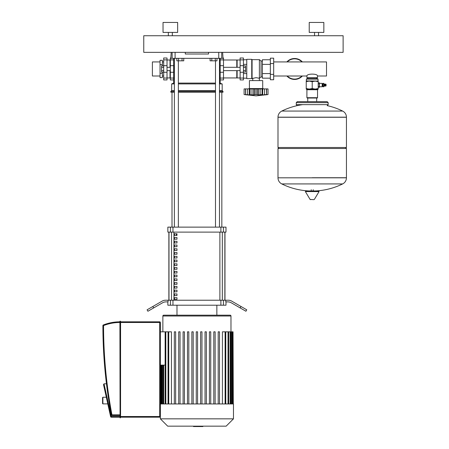 <?xml version="1.0" encoding="UTF-8"?>
<svg xmlns="http://www.w3.org/2000/svg" width="449" height="449" viewBox="0 0 449 449"><rect width="100%" height="100%" fill="white"/><g stroke="black" fill="none" stroke-linecap="round" stroke-linejoin="round"><path stroke-width="0.67" d="M160.04 61.923L152.396 61.923L152.396 76.01L160.04 76.01M162.364 65.896L162.364 60.334L160.04 60.334L160.04 77.598L162.364 77.598L162.364 72.036M160.04 64.65L162.364 64.65M160.04 73.282L162.364 73.282M170.339 60.329L170.008 59.998L167.017 59.998M170.339 77.604L170.008 77.941L167.017 77.941M167.017 59.885L167.017 79.933L163.694 79.933L163.694 58L167.017 58L167.017 59.885L163.694 59.885M170.008 77.941L170.008 70.628M170.008 67.305L170.008 59.998M173.662 72.289L174.33 72.289L174.33 65.644L173.662 65.644M163.694 70.504L161.567 70.504L161.567 72.036L163.694 72.036M161.567 70.504L161.567 67.434L163.694 67.434M161.567 67.434L161.567 65.896L163.694 65.896M243.437 65.896L245.564 65.896L245.564 72.036L243.437 72.036M245.564 70.504L243.437 70.504M245.564 67.434L243.437 67.434M264.04 88.902L262.71 88.571L262.71 80.596L249.419 80.596L249.419 88.571L248.089 88.902M253.612 88.902L253.612 94.913L249.593 94.75L250.082 94.554L250.082 88.902L268.025 88.902L268.025 94.554L265.213 94.913L266.425 94.554L262.76 94.913L262.048 94.554L258.517 94.913L256.065 94.554L253.64 94.913M263.479 94.874L263.95 94.823M266.538 88.902L266.538 94.582L266.425 88.902M262.76 88.902L262.536 94.75M256.065 88.902L256.065 94.554M262.048 88.902L262.048 94.554M247.629 88.902L249.369 88.902L249.369 94.913L245.597 94.582L245.597 88.902L247.629 88.902L247.668 94.756M245.704 88.902L245.704 94.554L246.916 94.913L244.104 94.554L244.104 88.902L245.597 88.902M258.517 88.902L258.517 94.913M245.524 88.902L245.625 94.767M250.082 94.554L249.593 94.75M249.369 88.902L250.082 88.902M262.71 88.571L249.419 88.571M251.743 78.603L251.743 59.33L246.759 59.33L246.759 78.603L251.743 78.603L256.065 77.666L259.387 78.272L261.049 76.942L262.379 76.942M251.743 59.33L252.08 59.661L259.387 59.661L261.049 60.991L262.379 60.991M252.77 80.596L252.77 78.272M259.359 80.596L259.359 78.272M273.677 74.366L273.677 79.765L270.354 79.765L270.354 58.168L273.677 58.168L273.677 74.366L270.354 74.366M270.354 63.567L273.677 63.567M246.759 73.569L243.437 73.569M246.759 64.364L243.437 64.364M246.759 78.177L243.437 78.177M246.759 59.756L243.437 59.756M270.354 78.177L262.379 78.177L262.379 59.756L270.354 59.756M262.379 64.364L270.354 64.364M262.379 73.569L270.354 73.569M261.049 76.942L261.049 60.991M259.387 78.272L259.387 59.661M252.08 78.272L252.08 59.661M223.501 59.998L236.791 59.998L236.791 67.305M223.501 77.941L236.791 77.941L236.791 70.628M236.791 60.329L237.128 59.998L240.114 59.998M236.791 77.604L237.128 77.941L237.128 70.628M237.128 67.305L237.128 59.998M237.128 77.941L240.114 77.941M240.114 59.885L240.114 79.933L243.437 79.933L243.437 58L240.114 58L240.114 59.885L243.437 59.885M107.788 403.887L102.894 403.887L102.894 397.242L106.312 397.242M102.894 397.242L102.557 397.573L102.557 403.556L102.894 403.887M120.568 321.821L120.568 417.183L159.709 417.183A0.662 0.662 0 0 0 160.372 416.515L160.372 322.483A0.662 0.662 0 0 0 159.709 321.821L120.568 321.821L120.568 416.515L159.709 416.515L159.709 417.183L120.568 417.183L120.399 417.845L120.068 417.845L120.068 321.821L120.568 321.821M120.568 417.183L120.568 321.321L119.905 321.321L120.068 417.845M120.068 321.158L119.905 321.821A45.214 45.214 0 0 0 103.315 324.975A0.662 0.662 0 0 0 102.894 325.592A484.376 484.376 0 0 0 111.296 414.977A0.662 0.662 0 0 0 111.947 415.521L119.905 415.521L111.947 415.521L111.947 414.854L111.296 414.977M110.617 416.661A0.662 0.662 0 0 0 111.268 417.183L111.268 416.515L110.617 416.661L103.511 384.613L104.016 383.822A0.662 0.662 0 0 1 104.162 383.805L106.458 383.805M111.268 417.183L120.399 417.183L120.399 417.845M202.897 426.152L202.897 426.55L193.48 426.55L193.48 426.152M200.86 426.55L200.86 426.152M193.558 426.55L193.558 426.152L193.553 426.55M160.372 403.954L233.469 403.954L233.469 418.844L160.372 418.844L160.372 416.515L159.709 416.515L159.709 322.483L160.372 322.483M160.372 418.844L167.685 426.152L226.161 426.152L233.469 418.844M168.729 403.954L168.729 331.822L171.439 331.822L171.439 403.954M163.694 315.176A0.831 0.831 0 0 0 162.864 316.006L230.977 316.006A0.831 0.831 0 0 0 230.146 315.176L163.694 315.176M160.372 331.822L168.729 331.822M165.142 365.116L160.372 365.116M222.407 403.954L222.407 331.822L233.037 331.822L233.037 403.954M233.306 403.954L233.037 331.822M196.258 403.954L196.258 331.822L197.588 331.822L197.588 403.954M175.654 403.954L175.654 331.822L174.33 331.822L174.33 403.954M180.043 403.954L180.043 331.822L178.713 331.822L178.713 403.954M184.427 403.954L184.427 331.822L183.102 331.822L183.102 403.954M188.816 403.954L188.816 331.822L187.486 331.822L187.486 403.954M193.199 403.954L193.199 331.822L191.869 331.822L191.869 403.954M218.186 403.954L218.186 331.822L219.516 331.822L219.516 403.954M213.803 403.954L213.803 331.822L215.133 331.822L215.133 403.954M209.414 403.954L209.414 331.822L210.744 331.822L210.744 403.954M205.03 403.954L205.03 331.822L206.36 331.822L206.36 403.954M200.641 403.954L200.641 331.822L201.971 331.822L201.971 403.954M176.985 297.687L176.985 299.348L174.493 299.348L174.493 297.687L176.985 297.687M176.985 293.927L176.985 295.588L174.493 295.588L174.493 293.927L176.985 293.927M176.985 290.166L176.985 291.828L174.493 291.828L174.493 290.166L176.985 290.166M176.985 286.406L176.985 288.067L174.493 288.067L174.493 286.406L176.985 286.406M176.985 282.646L176.985 284.307L174.493 284.307L174.493 282.646L176.985 282.646M176.985 278.891L176.985 280.552L174.493 280.552L174.493 278.891L176.985 278.891M176.985 275.13L176.985 276.792L174.493 276.792L174.493 275.13L176.985 275.13M176.985 271.37L176.985 273.031L174.493 273.031L174.493 271.37L176.985 271.37M176.985 267.61L176.985 269.271L174.493 269.271L174.493 267.61L176.985 267.61M176.985 263.849L176.985 265.511L174.493 265.511L174.493 263.849L176.985 263.849M176.985 260.089L176.985 261.75L174.493 261.75L174.493 260.089L176.985 260.089M176.985 256.328L176.985 257.99L174.493 257.99L174.493 256.328L176.985 256.328M176.985 252.568L176.985 254.229L174.493 254.229L174.493 252.568L176.985 252.568M176.985 248.808L176.985 250.469L174.493 250.469L174.493 248.808L176.985 248.808M176.985 245.047L176.985 246.709L174.493 246.709L174.493 245.047L176.985 245.047M176.985 241.293L176.985 242.954L174.493 242.954L174.493 241.293L176.985 241.293M176.985 237.532L176.985 239.194L174.493 239.194L174.493 237.532L176.985 237.532M176.985 233.772L176.985 235.433L174.493 235.433L174.493 233.772L176.985 233.772M224.854 300.224L224.854 232.111M168.992 232.111L168.992 300.224M176.985 315.176L176.985 305.208M216.856 315.176L216.856 305.208M225.993 301.885L225.993 305.208L223.428 305.208L223.428 300.224L225.802 300.224L225.802 301.885L227.924 301.885A6.645 6.645 0 0 1 231.246 302.772L240.176 307.93L241.006 306.493L231.69 301.111A6.645 6.645 0 0 0 228.367 300.224A6.645 6.645 0 0 1 231.69 301.111M172.96 300.224L170.418 300.224L170.418 305.208L172.96 305.208L172.96 300.224L220.886 300.224L220.886 305.208L223.428 305.208M170.418 305.208L167.847 305.208L167.847 301.885M153.67 307.93L152.84 306.493L147.081 309.816L147.912 311.252L162.6 302.772A6.645 6.645 0 0 1 165.922 301.885L168.044 301.885L168.044 300.224L170.418 300.224M223.428 300.224L220.886 300.224M172.96 227.127L170.418 227.127L170.418 232.111L172.96 232.111L172.96 227.127L220.886 227.127L220.886 232.111L172.96 232.111M170.418 232.111L167.847 232.111L167.847 227.127L170.418 227.127M223.428 227.127L225.993 227.127L225.993 232.111L223.428 232.111L223.428 227.127L220.886 227.127M220.886 232.111L223.428 232.111M220.886 305.208L172.96 305.208M168.875 232.111L168.875 300.224M224.966 232.111L224.966 300.224M228.367 300.224L225.802 300.224M241.006 306.493L246.759 309.816L245.929 311.252L240.176 307.93M152.84 306.493L162.156 301.111A6.645 6.645 0 0 1 165.479 300.224L168.044 300.224M172.001 227.127L172.001 92.225M221.84 227.127L221.84 92.225M174.493 235.433L176.985 235.433M176.362 233.772L176.362 235.433M215.486 60.828L215.486 227.127M219.471 58.336L219.471 227.127M219.471 83.087L222.176 83.918L222.176 90.563L223.007 91.394L223.007 92.225L219.471 92.225M174.369 78.227L173.662 78.934L173.662 83.087L174.369 83.087M178.36 83.087L215.486 83.087M173.662 83.087L171.67 83.918L174.369 83.918M178.36 83.918L215.486 83.918M219.471 83.918L222.176 83.918M171.67 83.918L171.67 90.563L174.369 90.563M178.36 90.563L215.486 90.563M219.471 90.563L222.176 90.563M171.67 90.563L170.839 91.394L174.369 91.394M178.36 91.394L215.486 91.394M219.471 91.394L223.007 91.394M170.839 91.394L170.839 92.225L174.369 92.225M178.36 92.225L215.486 92.225M223.501 58L223.501 78.053L220.178 78.053L220.178 83.087M220.178 78.934L219.471 78.227M208.549 52.353L208.549 54.015L185.291 54.015L185.291 52.353M218.758 52.353L218.758 58.336L223.007 58.336L222.637 52.353M171.209 52.353L170.839 58M218.758 58.336L175.088 58.336L175.088 52.353M172.13 52.353L172.13 58.336L170.839 58.336M172.13 58.336L175.088 58.336M273.677 61.923L326.507 61.923L326.507 76.01L317.533 76.01L317.533 77.604L306.903 77.604L306.903 76.01C306.639 73.484 317.797 73.484 317.533 76.01M322.152 86.775L322.483 86.444L322.483 83.722L322.152 83.385L322.152 86.775L319.497 86.775M323.067 86.775L323.897 86.775L323.897 83.385L323.067 83.385L323.067 86.775M323.897 86.079L324.661 85.911M323.897 84.086L324.661 84.249M325.127 84.249L324.661 84.086L324.661 86.079L325.127 85.911M325.592 84.249L325.127 84.086L325.127 86.079L325.592 85.911M325.592 86.079L326.058 85.911L326.058 84.249L325.592 84.086L325.592 86.079M312.218 79.103L318.032 79.103L317.533 78.603L306.903 78.603L306.403 79.103L312.218 79.103M306.235 81.095L318.201 81.095L318.201 81.628L315.209 81.095L312.218 81.628L309.226 81.095L306.235 81.628L306.403 79.103M306.903 97.708L307.234 98.039L317.202 98.039L317.533 97.708L306.903 97.708L306.903 89.733L317.533 89.733L318.201 89.07L306.235 89.07L306.235 88.537L309.226 89.07L312.218 88.537L315.209 89.07L318.201 88.537L318.201 89.07M306.235 81.628L306.235 88.537M312.218 81.628L312.218 88.537M318.201 81.628L318.201 88.537M324.195 86.079L324.195 84.086M318.201 83.868L319.497 83.868L319.497 82.841L318.201 82.841L319.497 82.841M318.201 86.107L319.497 86.107L319.497 83.868M318.201 84.053L319.497 84.053M319.497 87.325L318.201 87.325L319.497 87.319L319.497 86.107M318.201 86.292L319.497 86.292M312.218 177.731L346.443 177.731L312.218 177.731M277.993 177.821A6.814 6.814 0 0 0 281.792 183.927L342.643 183.927A6.814 6.814 0 0 0 346.443 177.821L346.443 148.496L277.993 148.496L277.993 177.821L346.443 177.821M305.921 190.943L315.596 190.943A68.781 68.781 0 0 0 342.643 183.927M313.974 199.665L310.102 199.463L305.371 191.571L305.724 190.943L312.218 190.943M318.515 190.943L315.596 190.943M342.643 111.066A6.814 6.814 0 0 1 346.443 117.178L346.443 147.497L277.993 147.497L277.993 117.262L346.443 117.262L277.993 117.178A6.814 6.814 0 0 1 281.792 111.066L342.643 111.066A68.781 68.781 0 0 0 327.237 105.633M328.168 104.634L296.267 104.634L296.267 102.641L328.168 102.641L328.168 104.634L327.169 105.633M302.351 61.923A10.467 10.467 0 0 0 286.866 61.923A10.467 10.467 0 0 1 302.351 61.923M294.606 79.434A10.467 10.467 0 0 1 286.866 76.01A10.467 10.467 0 0 0 302.351 76.01M223.501 78.053L223.501 79.933L220.178 79.933M220.178 78.053L220.178 58.336M168.347 35.74L168.347 32.418M172.332 35.74L172.332 32.418M163.032 32.418L163.032 22.45L177.652 22.45L177.652 32.418L163.032 32.418M314.541 35.74L314.541 32.418M318.532 35.74L318.532 32.418M309.226 32.418L309.226 22.45L323.847 22.45L323.847 32.418L309.226 32.418M143.759 52.353L343.12 52.353L343.12 35.74L143.759 35.74L143.759 52.353M170.339 58L170.339 79.933L173.662 79.933L173.662 58.336M182.036 58.336L182.036 60.828L183.764 60.828L183.764 58.336M182.036 60.828L178.584 60.828L178.584 58.336M178.584 60.828L176.855 60.828L176.855 58.336M211.81 58.336L211.81 60.828L210.081 60.828L210.081 58.336M211.81 60.828L215.262 60.828L215.262 58.336M215.262 60.828L216.99 60.828L216.99 58.336M167.017 78.053L163.694 78.053M167.017 72.272L163.694 72.272M167.017 65.666L163.694 65.666M257.451 88.902L257.451 94.75M260.134 88.902L260.134 94.75M264.5 88.902L264.5 94.75M266.605 88.902L266.605 94.75M251.996 88.902L251.996 94.75M254.678 88.902L254.678 94.75M240.114 78.053L243.437 78.053M240.114 72.272L243.437 72.272M240.114 65.666L243.437 65.666M102.894 325.592L103.556 325.592L103.315 324.975M119.905 414.854L111.947 414.854A483.713 483.713 0 0 1 103.556 325.592A44.546 44.546 0 0 1 119.905 322.483M119.905 416.515L111.268 416.515L104.016 383.822M159.709 321.821L159.709 322.483L120.568 322.483M163.717 403.954L163.717 365.116M162.297 403.954L162.297 365.116M161.472 403.954L161.472 365.116M225.117 403.954L225.117 331.822M228.036 403.954L228.036 331.822M230.129 403.954L230.129 331.822M231.549 403.954L231.549 331.822M232.369 403.954L232.369 331.822M165.81 403.954L165.81 331.822M222.322 300.224L222.322 232.111M173.954 300.224L173.954 232.111M171.524 232.111L171.524 300.224M219.887 232.111L219.887 300.224M221.716 58.336L221.716 52.353M318.201 81.095L306.403 80.927M305.371 191.571L319.065 191.571L318.711 190.943M346.443 117.178L277.993 117.178M287.321 76.01A10.136 10.136 0 0 0 301.891 76.01M301.891 61.923A10.136 10.136 0 0 0 287.321 61.923M223.501 59.885L220.178 59.885M223.501 72.272L220.178 72.272M223.501 65.666L220.178 65.666M170.339 59.885L173.662 59.885M170.339 78.053L173.662 78.053M170.339 72.272L173.662 72.272M170.339 65.666L173.662 65.666M162.364 61.923L163.694 61.923M162.364 76.01L163.694 76.01M167.017 70.628L170.339 70.628M167.017 67.305L170.339 67.305M240.114 70.628L223.501 70.628M220.178 70.628L219.471 70.628M240.114 67.305L223.501 67.305M220.178 67.305L219.471 67.305M268.025 94.554L256.065 95.878L244.104 94.554M262.665 88.902L262.665 94.666M249.47 88.902L249.47 94.666M162.864 331.822L162.864 316.006M163.049 403.954L163.049 365.116M161.634 403.954L161.634 365.116M160.809 403.954L160.809 365.116M160.54 403.954L160.54 365.116M230.977 331.822L230.977 316.006M225.78 331.822L225.78 403.954M228.698 331.822L228.698 403.954M230.792 331.822L230.792 403.954M232.212 331.822L232.212 403.954M165.142 403.954L165.142 331.822M168.061 403.954L168.061 331.822M178.36 227.127L178.36 60.828M174.369 227.127L174.369 58.336M306.903 76.01L273.677 76.01M322.483 86.012L323.067 86.012M306.903 89.733L306.235 89.07M317.533 89.733L317.533 97.708M318.032 80.927L318.032 79.103M322.483 84.154L323.067 84.154M319.497 83.385L322.152 83.385M281.792 183.927A68.781 68.781 0 0 0 308.839 190.943M311.219 190.943L311.219 189.697M313.217 190.943L313.217 189.697M310.102 199.463L310.461 199.665M314.334 199.463L319.065 191.571M278.992 147.497L277.993 148.496M345.444 147.497L346.443 148.496M302.682 104.634A68.781 68.781 0 0 0 281.792 111.066M307.75 98.039L307.75 101.648M316.685 98.039L316.685 101.648M328.168 102.641L327.169 101.648L297.266 101.648L296.267 102.641M296.267 104.634L297.266 105.633M307.75 77.604L307.75 78.603M316.685 77.604L316.685 78.603M219.471 77.34L220.178 77.34M220.178 60.593L219.471 60.593M173.662 60.593L174.369 60.593M173.662 77.34L174.369 77.34"/></g></svg>

